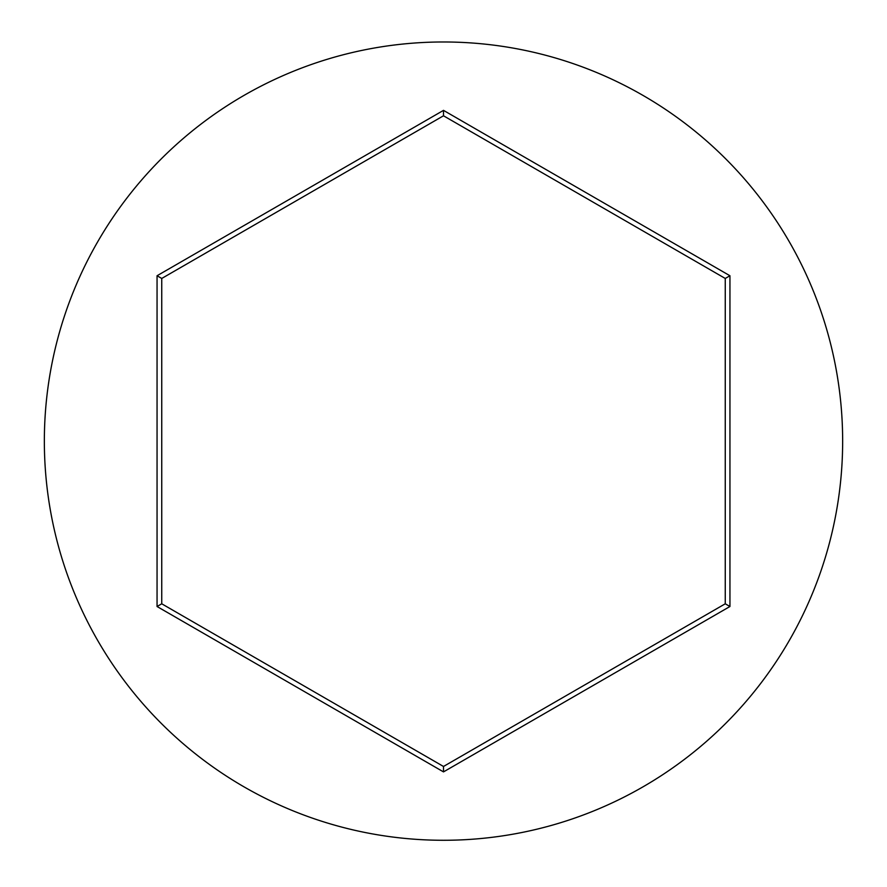 <?xml version="1.0" encoding="UTF-8"?>
<svg xmlns="http://www.w3.org/2000/svg" width="887" height="887" viewBox="0 0 887 887"><rect width="100%" height="100%" fill="white"/><g stroke="black" fill="none" stroke-linecap="round" stroke-linejoin="round"><path stroke-width="1.33" d="M842.65 441.127A399.15 399.15 0 0 0 443.5 41.977A399.15 399.15 0 0 0 44.35 441.127A399.15 399.15 0 0 0 443.5 840.277A399.15 399.15 0 0 0 842.65 441.127M157.054 606.508L157.054 275.746L443.5 110.365L729.946 275.746L729.946 606.508L443.5 771.89L157.054 606.508L161.744 603.792L443.5 766.468L725.256 603.792L725.256 278.451L443.5 115.787L161.744 278.451L161.744 603.792M443.5 771.89L443.5 766.468M725.256 603.792L729.946 606.508M725.256 278.451L729.946 275.746M443.5 115.787L443.5 110.365M157.054 275.746L161.744 278.451"/></g></svg>
